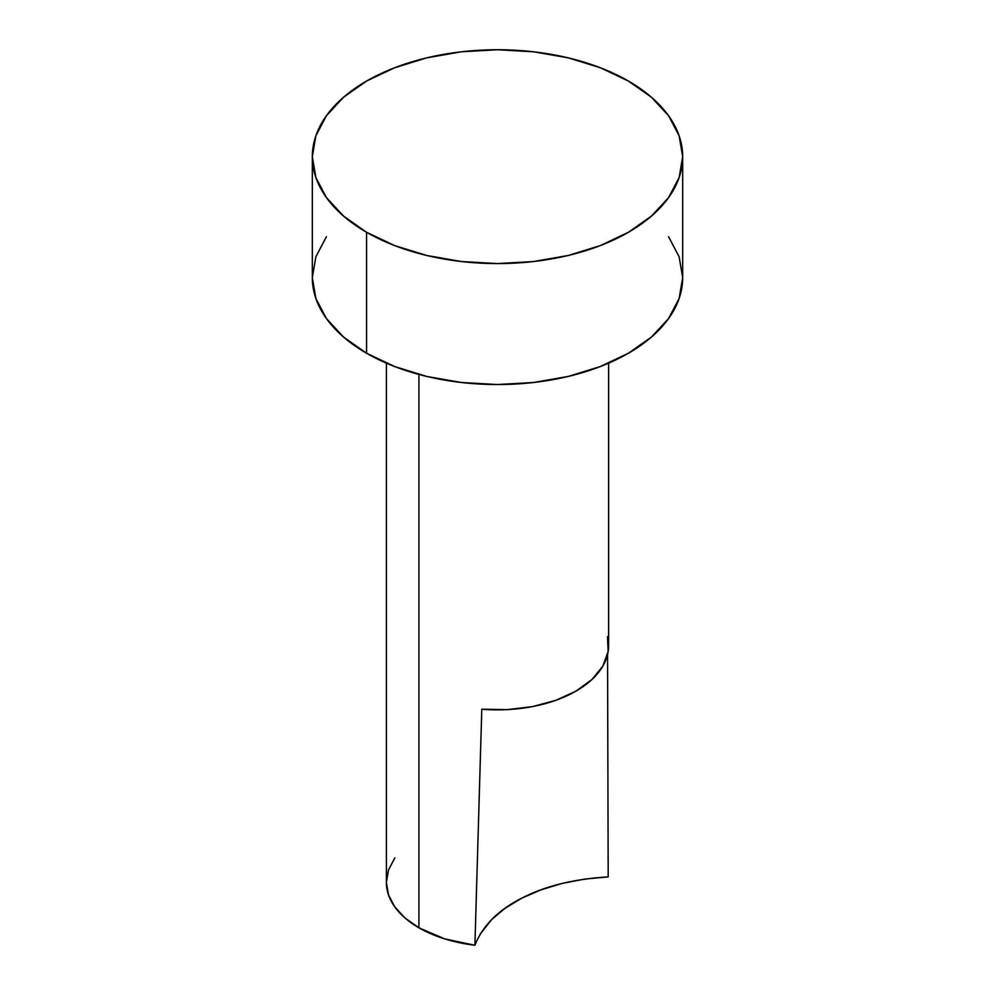<?xml version="1.0" encoding="UTF-8"?>
<svg xmlns="http://www.w3.org/2000/svg" width="995" height="995" viewBox="0 0 995 995"><rect width="100%" height="100%" fill="white"/><g stroke="black" fill="none" stroke-linecap="round" stroke-linejoin="round"><path stroke-width="1.49" d="M326.41 236.71L315.875 256.772L312.318 277.63A185.182 106.913 0 0 0 366.558 353.225L366.558 232.27A185.182 106.913 180 0 1 312.318 156.663A185.182 106.913 180 0 1 426.631 57.884A185.182 106.913 180 0 1 628.442 81.068A185.182 106.913 180 0 1 682.682 156.663A185.182 106.913 180 0 1 568.369 255.441A185.182 106.913 180 0 1 366.558 232.27L366.558 353.225A185.182 106.913 0 0 0 568.369 376.408A185.182 106.913 0 0 0 682.682 277.63L679.125 256.772L668.59 236.71M607.559 654.511L608.194 876.881L607.559 654.511M394.841 857.889L388.523 869.928L386.383 882.441A111.117 64.153 0 0 0 418.932 927.8L418.932 374.443L418.932 927.8A111.117 64.153 0 0 0 474.901 945.25L481.791 709.224A111.117 64.153 0 0 0 608.617 645.718L608.617 363.163M607.497 636.651L608.156 651.476L602.908 666.003L592.013 679.448L576.068 691.077L555.919 700.281L532.636 706.574L507.475 709.609L481.791 709.224L474.901 945.25C482.699 925.648 498.321 909.965 521.741 898.199C544.912 886.11 573.729 879.008 608.194 876.881L584.55 879.107L561.964 883.473L540.77 889.916L521.741 898.199L505.199 908.174L491.692 919.517L480.038 934.317M386.383 363.163L386.383 882.441L388.523 894.953L394.841 906.992L405.114 918.086L418.932 927.8L444.715 938.882L474.901 945.25M628.442 81.068L600.383 67.772L568.369 57.884L533.631 51.802L497.5 49.75L461.369 51.802L426.631 57.884L394.617 67.772L366.558 81.068L343.524 97.261L326.41 115.756L315.875 135.805L312.318 156.663L315.875 177.52L326.41 197.582L343.524 216.064L366.558 232.27L394.617 245.566L426.631 255.441L461.369 261.523L497.5 263.575L533.631 261.523L568.369 255.441L600.383 245.566L628.442 232.27L651.476 216.064L668.59 197.582L679.125 177.52L682.682 156.663L679.125 135.805L668.59 115.756L651.476 97.261L628.442 81.068M312.318 156.663L312.318 277.63L315.875 298.488L326.41 318.537L343.524 337.031L366.558 353.225L394.617 366.521L426.631 376.408L461.369 382.49L497.5 384.543L533.631 382.49L568.369 376.408L600.383 366.521L628.442 353.225L651.476 337.031L668.59 318.537L679.125 298.488L682.682 277.63L682.682 156.663"/></g></svg>
